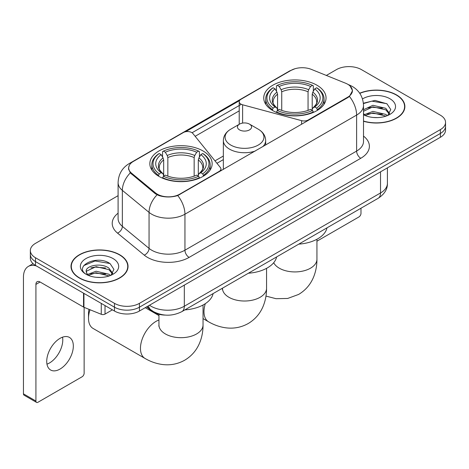 <?xml version="1.0" encoding="UTF-8"?>
<svg xmlns="http://www.w3.org/2000/svg" width="469" height="469" viewBox="0 0 469 469"><rect width="100%" height="100%" fill="white"/><g stroke="black" fill="none" stroke-linecap="round" stroke-linejoin="round"><path stroke-width="0.7" d="M308.227 120.457L308.227 119.982A5.88 3.394 180 0 1 301.585 120.656L242.614 104.786A5.88 3.394 180 0 1 240.943 104.106A5.88 3.394 180 0 1 239.219 101.709A5.88 3.394 180 0 1 240.943 99.305L291.009 70.403A15.87 9.163 0 0 1 311.34 69.377L345.565 83.212A15.87 9.163 0 0 1 347.687 84.238A15.87 9.163 0 0 1 352.336 90.722L352.336 92.123M203.024 150.959A31.159 17.986 0 0 0 169.075 147.061A31.159 17.986 0 0 0 149.84 163.675A31.159 17.986 0 0 0 158.962 176.397A31.159 17.986 0 0 0 192.917 180.295A31.159 17.986 0 0 0 212.152 163.675A31.159 17.986 0 0 0 203.024 150.959M316.927 85.2A31.159 17.986 0 0 0 282.971 81.301A31.159 17.986 0 0 0 263.736 97.921A31.159 17.986 0 0 0 272.864 110.637A31.159 17.986 0 0 0 306.82 114.536A31.159 17.986 0 0 0 326.049 97.921A31.159 17.986 0 0 0 316.927 85.2M179.75 194.16L219.211 171.373A5.88 3.394 180 0 0 220.934 168.975A5.88 3.394 180 0 0 220.383 167.539L192.882 133.495A5.88 3.394 180 0 0 183.402 132.528L133.337 161.436A15.87 9.163 0 0 0 128.688 167.914A15.87 9.163 0 0 0 131.555 173.172L155.52 192.935A15.87 9.163 0 0 0 179.75 194.16L179.75 194.629M308.227 119.982L347.687 97.2A15.87 9.163 0 0 0 352.336 90.722M165.258 315.092A17.634 10.183 180 0 1 151.381 310.754L146.662 306.861M363.51 121.254A28.509 16.462 0 0 0 404.882 106.563A28.509 16.462 0 0 0 396.528 94.92A28.509 16.462 0 0 0 359.694 93.208M119.683 254.755A28.509 16.462 0 0 0 88.612 251.191A28.509 16.462 0 0 0 71.007 266.398A28.509 16.462 0 0 0 79.361 278.035A28.509 16.462 0 0 0 110.432 281.605A28.509 16.462 0 0 0 128.031 266.398A28.509 16.462 0 0 0 119.683 254.755M71.306 267.881A28.509 16.462 0 0 0 71.206 268.315M350.062 85.991L352.541 90.623L349.434 96.432L347.892 97.552L177.757 195.555C171.461 197.449 165.17 197.449 158.88 195.555L155.315 193.75L130.282 172.903L128.477 168.33L129.292 165.41M118.094 195.673L35.503 243.358A17.634 10.183 0 0 0 30.338 250.557L30.338 258.237A17.634 10.183 0 0 0 35.503 265.436L114.483 311.035L114.483 307.195A17.634 10.183 0 0 0 139.428 307.195L440.385 133.442A17.634 10.183 0 0 0 445.55 126.237A17.634 10.183 0 0 1 440.385 133.442L139.428 307.195A17.634 10.183 0 0 1 114.483 307.195L35.503 261.596L114.483 307.195L114.483 303.355A17.634 10.183 0 0 0 139.428 303.355L440.385 129.602A17.634 10.183 0 0 0 445.55 122.397A17.634 10.183 0 0 0 440.385 115.198L361.406 69.6A17.634 10.183 0 0 0 336.461 69.6L326.342 75.445M30.338 254.397A17.634 10.183 0 0 0 35.503 261.596A17.634 10.183 0 0 1 30.338 254.397M185.607 131.73L239.553 100.583M192.061 132.75L240.943 104.528M30.338 250.557A17.634 10.183 0 0 0 35.503 257.757L114.483 303.355M127.838 268.315A28.509 16.462 0 0 0 127.738 267.881M404.688 108.48A28.509 16.462 0 0 0 404.589 108.04M114.483 311.035A17.634 10.183 0 0 0 139.428 311.035L440.385 137.282A17.634 10.183 0 0 0 445.55 130.077L445.55 122.397M363.51 121.061A28.216 16.292 0 0 0 404.589 106.563A28.216 16.292 0 0 0 396.323 95.043A28.216 16.292 0 0 0 359.805 93.372M373.183 117.473L377.615 117.602M364.372 114.659L372.931 111.393L385.764 114.395L387.318 115.644M365.163 115.48L372.931 112.918L386.04 116.113M363.51 113.293A13.284 7.668 0 0 0 365.281 115.585M363.51 109.752L372.931 105.296L385.764 108.298L389.581 113.574M363.51 111.276L372.931 106.821L385.764 109.822L389.276 113.967M363.51 114.764A19.165 11.063 0 0 0 389.921 114.383A19.165 11.063 0 0 0 389.921 98.736A19.165 11.063 0 0 0 362.49 98.93M387.769 115.456L390.771 109.558L386.978 103.837L375.03 100.407L363.393 103.221M364.507 115.251L363.51 114.19M363.428 103.585L371.882 101.14L386.714 103.661M367.661 108.005L371.882 107.237L382.475 108.146M367.661 114.096L371.882 113.334L382.475 114.243M316.938 241.189L358.908 216.959A2.937 1.694 120 0 0 360.989 213.36L360.989 208.213M79.566 277.918A28.216 16.292 0 0 0 110.321 281.447A28.216 16.292 0 0 0 127.738 266.398A28.216 16.292 0 0 0 119.472 254.878A28.216 16.292 0 0 0 88.723 251.343A28.216 16.292 0 0 0 71.306 266.398A28.216 16.292 0 0 0 79.566 277.918M96.333 277.308L100.765 277.437M87.527 274.494L96.081 271.229L108.914 274.23L110.467 275.479M88.313 275.315L96.081 272.753L109.195 275.948M87.662 275.086L86.284 271.868A13.284 7.668 0 0 0 88.43 275.42M112.73 273.409L108.914 268.139C100.941 262.189 84.531 265.859 86.284 271.868L86.237 271.281M86.319 272.055L86.689 271.064L96.081 266.662L108.914 269.663L112.431 273.802M110.924 275.291L113.926 269.394L110.127 263.672C96.684 254.01 72.789 266.744 86.583 274.553L86.654 274.594M113.07 258.571A19.165 11.063 0 0 0 85.968 258.571A19.165 11.063 0 0 0 85.968 274.218A19.165 11.063 0 0 0 113.07 274.218A19.165 11.063 0 0 0 113.07 258.571M83.781 265.595L95.037 260.975L109.869 263.496M90.81 267.84L95.037 267.072L105.625 267.981M90.81 273.937L95.037 273.169L105.625 274.078M272.301 110.309L273.14 108.081A27.982 16.157 0 0 1 273.14 87.762L275.063 88.87A25.279 14.592 0 0 0 275.063 106.967L276.962 108.052L277.578 110.321M277.578 109.394L277.578 94.193L276.962 92.141L275.063 88.87M276.458 91.279L276.458 85.839L277.296 85.358A27.982 16.157 0 0 1 312.495 85.358L310.566 86.472A25.279 14.592 0 0 0 279.219 86.472L281.119 89.743L281.734 91.795L281.734 110.379M308.057 110.379L308.057 91.795L308.666 89.743L310.566 86.472M298.782 244.132A32.332 18.666 0 0 0 326.993 227.84M276.458 111.921A29.16 16.837 0 0 0 313.327 111.921L312.495 110.479A27.982 16.157 0 0 1 277.296 110.479L276.458 112.419M313.327 112.419L313.327 111.921M273.14 87.762L272.301 88.236A29.16 16.837 0 0 0 265.735 98.877A29.16 16.837 0 0 0 272.301 109.523M312.495 85.358L313.327 85.839L313.327 91.279M277.296 110.479L279.219 109.371A25.279 14.592 0 0 0 310.566 109.371L312.495 110.479M275.063 106.967L273.14 108.081M279.219 86.472L277.296 85.358M276.962 92.141A22.612 13.056 0 0 0 276.962 108.052L277.068 108.122C273.855 105.015 272.548 102.904 273.146 101.791A21.75 12.557 0 0 1 277.578 94.193M317.484 109.523A29.16 16.837 0 0 0 324.05 98.877A29.16 16.837 0 0 0 317.484 88.236L316.651 87.762A27.982 16.157 0 0 1 316.651 108.081L317.484 110.309M316.651 108.081L314.728 106.967A25.279 14.592 0 0 0 314.728 88.87L316.651 87.762M314.728 88.87L312.823 92.141L312.213 94.193L312.213 109.394L312.823 108.052L314.728 106.967M312.213 94.193A21.75 12.557 0 0 1 316.645 101.791C317.237 102.91 315.93 105.021 312.717 108.122L312.823 108.052A22.612 13.056 0 0 0 312.823 92.141M312.213 110.321L312.213 109.394M90.019 309.739A22.043 12.727 120 0 0 88.506 318.357L88.506 313.556A16.169 9.333 -60 0 1 89.022 309.335M88.506 318.357A22.043 12.727 120 0 0 93.073 328.447L145.032 358.451A22.043 12.727 -60 0 1 141.65 340.781A22.043 12.727 -60 0 1 156.054 321.359A22.043 12.727 -60 0 1 158.95 319.999M158.405 176.068L159.237 173.841A27.982 16.157 0 0 1 159.237 153.515L161.166 154.629A25.279 14.592 0 0 0 161.166 172.727L163.065 173.806L163.675 176.074M163.675 175.148L163.675 159.952L163.065 157.901L161.166 154.629M162.561 157.039L162.561 151.593L163.4 151.118A27.982 16.157 0 0 1 198.592 151.118L196.669 152.226A25.279 14.592 0 0 0 165.323 152.226L167.222 155.503L167.838 157.555L167.838 176.139M194.154 176.139L194.154 157.555L194.77 155.503L196.669 152.226M184.88 309.892A32.332 18.666 0 0 0 213.096 293.6M162.561 177.681A29.16 16.837 0 0 0 199.431 177.681L198.592 176.238A27.982 16.157 0 0 1 163.4 176.238L162.561 178.179M199.431 178.179L199.431 177.681M159.237 153.515L158.405 153.996A29.16 16.837 0 0 0 151.839 164.637A29.16 16.837 0 0 0 158.405 175.283M198.592 151.118L199.431 151.593L199.431 157.039M163.4 176.238L165.323 175.13A25.279 14.592 0 0 0 196.669 175.13L198.592 176.238M161.166 172.727L159.237 173.841M165.323 152.226L163.4 151.118M163.065 157.901A22.612 13.056 0 0 0 163.065 173.806L163.171 173.876C159.958 170.769 158.651 168.664 159.243 167.55A21.75 12.557 0 0 1 163.675 159.952M203.587 175.283A29.16 16.837 0 0 0 210.153 164.637A29.16 16.837 0 0 0 203.587 153.996L202.749 153.515A27.982 16.157 0 0 1 202.749 173.841L203.587 176.068M202.749 173.841L200.826 172.727A25.279 14.592 0 0 0 200.826 154.629L202.749 153.515M200.826 154.629L198.926 157.901L198.311 159.952L198.311 175.148L198.926 173.806L200.826 172.727M198.311 159.952A21.75 12.557 0 0 1 202.749 167.55C203.341 168.67 202.028 170.78 198.821 173.876L198.926 173.806A22.612 13.056 0 0 0 198.926 157.901M198.311 176.074L198.311 175.148M262.763 146.703A21.164 12.217 0 0 0 265.677 140.512C265.518 135.805 263.05 132.029 258.261 129.186L249.502 124.127A7.053 4.074 0 0 0 239.524 124.127A7.053 4.074 0 0 0 239.524 129.89A7.053 4.074 0 0 0 249.502 129.89A7.053 4.074 0 0 0 249.502 124.127L258.261 129.186A19.44 11.227 0 0 1 258.261 145.056A19.44 11.227 0 0 1 230.766 145.056A19.44 11.227 0 0 1 230.766 129.186C225.976 132.029 223.508 135.805 223.35 140.512A21.164 12.217 0 0 0 229.546 149.154A21.164 12.217 0 0 0 255.23 151.053M248.4 273.216A32.332 18.666 0 0 0 276.61 256.93M62.541 337.176A18.813 10.863 -60 0 1 49.48 362.977A18.813 10.863 -60 0 1 46.97 364.149M60.032 369.068A18.813 10.863 120 0 0 72.32 352.489A18.813 10.863 120 0 0 69.435 337.416A18.813 10.863 120 0 0 60.032 338.348A18.813 10.863 120 0 0 47.738 354.927A18.813 10.863 120 0 0 50.623 370A18.813 10.863 120 0 0 60.032 369.068M105.027 305.577L105.027 314.095L112.408 309.833M36.383 265.946A23.514 13.578 -120 0 0 28.322 266.433A23.514 13.578 -120 0 0 23.45 277.197L23.45 393.837L35.92 401.036L35.92 284.396A5.88 3.394 60 0 1 37.139 281.705A5.88 3.394 60 0 1 40.076 281.998L83.541 307.089L83.541 293.172M35.92 401.036A2.937 1.694 120 0 0 36.529 402.379L24.06 395.179A2.937 1.694 -60 0 1 23.45 393.837M36.529 402.379A2.937 1.694 120 0 0 38.001 402.238L82.063 376.795A2.937 1.694 120 0 0 84.139 373.195L84.139 307.365M105.027 314.095A2.937 1.694 180 0 1 101.263 314.289L83.933 307.283A2.937 1.694 180 0 1 83.541 307.089M219.211 171.847L219.211 171.373M131.555 173.172L131.555 174.157M155.52 192.935L155.52 193.914M347.687 97.2L347.687 97.669M151.381 310.226L151.381 310.754M301.585 124.291L301.585 120.656M242.614 123.083L242.614 104.786M363.51 136.098A29.395 16.972 180 0 1 360.778 158.282L189.101 257.399A5.88 3.394 60 0 1 184.944 250.2L356.622 151.077A23.514 13.578 0 0 0 363.51 141.48L363.51 105.478A23.514 13.578 180 0 1 356.622 115.081A20.577 11.877 -120 0 0 349.434 96.432M189.101 257.399A29.395 16.972 180 0 1 147.53 257.399A29.395 16.972 180 0 1 144.241 255.13L117.531 233.111A29.395 16.972 180 0 1 118.094 213.196M151.692 250.2A23.514 13.578 0 0 0 184.944 250.2L184.944 214.198A23.514 13.578 180 0 1 151.692 214.198A23.514 13.578 180 0 1 149.054 212.387L122.35 190.361A23.514 13.578 180 0 1 118.094 182.576L118.094 218.577A23.514 13.578 0 0 0 122.35 226.363L149.054 248.382A23.514 13.578 0 0 0 151.692 250.2M363.51 105.478C363.112 97.024 359.395 90.687 352.36 86.46L349.393 85.012A20.577 9.638 112 0 0 348.52 84.76M177.757 195.555A20.577 11.877 60 0 1 184.944 214.198L356.622 115.081L356.622 151.077A5.88 3.394 60 0 0 360.778 158.282M131.461 162.737A20.577 11.877 -120 0 0 129.245 163.558C122.21 167.785 118.493 174.122 118.094 182.576M129.245 163.558L289.49 71.042A20.577 11.877 60 0 1 291.05 70.379M130.282 172.903A20.577 13.759 129.5 0 0 122.35 190.361L122.35 226.363A5.88 3.934 -50.5 0 1 117.531 233.111M157.068 194.84A20.577 13.759 129.5 0 0 149.054 212.387L149.054 248.382A5.88 3.934 -50.5 0 1 144.241 255.13M195.151 136.303L239.219 110.86M139.428 303.355L139.428 311.035M440.385 129.602L440.385 137.282M35.503 257.757L35.503 265.436M223.35 156.025L214.984 160.855M149.488 305.225A23.514 13.578 0 0 0 151.065 306.234A23.514 13.578 0 0 0 184.323 306.234L380.523 192.958A23.514 13.578 0 0 0 387.412 183.361C387.587 189.195 384.474 194.189 378.09 198.34L181.884 311.621A11.76 6.789 60 0 0 184.323 306.234L184.323 285.117M380.523 171.842L380.523 192.958A11.76 6.789 60 0 1 378.09 198.34M148.532 305.776A11.76 7.862 129.5 0 0 150.584 309.599L147.014 306.656M316.938 239.254L316.938 259.199A22.043 12.727 180 0 1 310.484 268.198A22.043 12.727 180 0 1 279.307 268.198A22.043 12.727 180 0 1 273.703 262.71M308.057 91.795A21.75 12.557 0 0 0 281.734 91.795M308.666 89.743A22.612 13.056 0 0 0 281.119 89.743M203.042 305.014L203.042 324.958A22.043 12.727 180 0 1 196.581 333.957A22.043 12.727 180 0 1 165.405 333.957A22.043 12.727 180 0 1 158.95 324.958L158.85 326.219M194.154 157.555A21.75 12.557 0 0 0 167.838 157.555M194.77 155.503A22.612 13.056 0 0 0 167.222 155.503M266.556 268.344L266.556 288.288A22.043 12.727 180 0 1 260.102 297.287A22.043 12.727 180 0 1 228.925 297.287A22.043 12.727 180 0 1 222.47 288.288L222.37 289.549M266.556 288.288C266.591 294.567 265.472 300.512 263.209 306.122C260.131 313.591 255.136 319.395 248.23 323.522C241.201 327.438 233.679 328.863 225.671 327.796C219.68 326.952 213.975 324.947 208.547 321.775A22.043 12.727 -60 0 1 205.305 303.666M35.92 284.396L40.076 281.998M83.933 293.401L83.933 307.283M101.263 314.289L101.263 303.402M239.219 124.303L239.219 101.709M128.688 167.914L128.688 169.86M220.934 170.851L220.934 168.975M289.49 71.042L294.866 68.767M349.393 85.012L348.115 84.496M223.35 159.607L216.954 163.294M181.884 311.621C172.422 316.37 162.96 316.37 153.504 311.621L150.584 309.599M387.412 183.361L387.412 167.861M404.589 108.919L404.589 106.563M127.738 268.755L127.738 266.398M71.306 268.755L71.306 266.398M316.938 259.199C316.974 265.477 315.854 271.422 313.591 277.032C310.513 284.507 305.518 290.305 298.612 294.438L287.696 298.448L276.053 298.706L265.976 296.086M265.735 104.259L265.735 98.877M324.05 104.259L324.05 98.877M203.042 324.958C203.071 331.237 201.957 337.182 199.694 342.792C196.611 350.261 191.622 356.065 184.716 360.198C177.681 364.108 170.165 365.533 162.157 364.466C156.165 363.622 150.455 361.617 145.032 358.451M151.839 170.018L151.839 164.637M210.153 170.018L210.153 164.637M158.95 315.573L145.261 307.67M158.95 314.289L158.95 324.958M208.547 321.775L203.042 318.598M265.677 145.021L265.677 140.512M223.35 169.456L223.35 140.512M239.524 124.127L230.766 129.186M28.322 266.433L33.076 263.684"/></g></svg>
